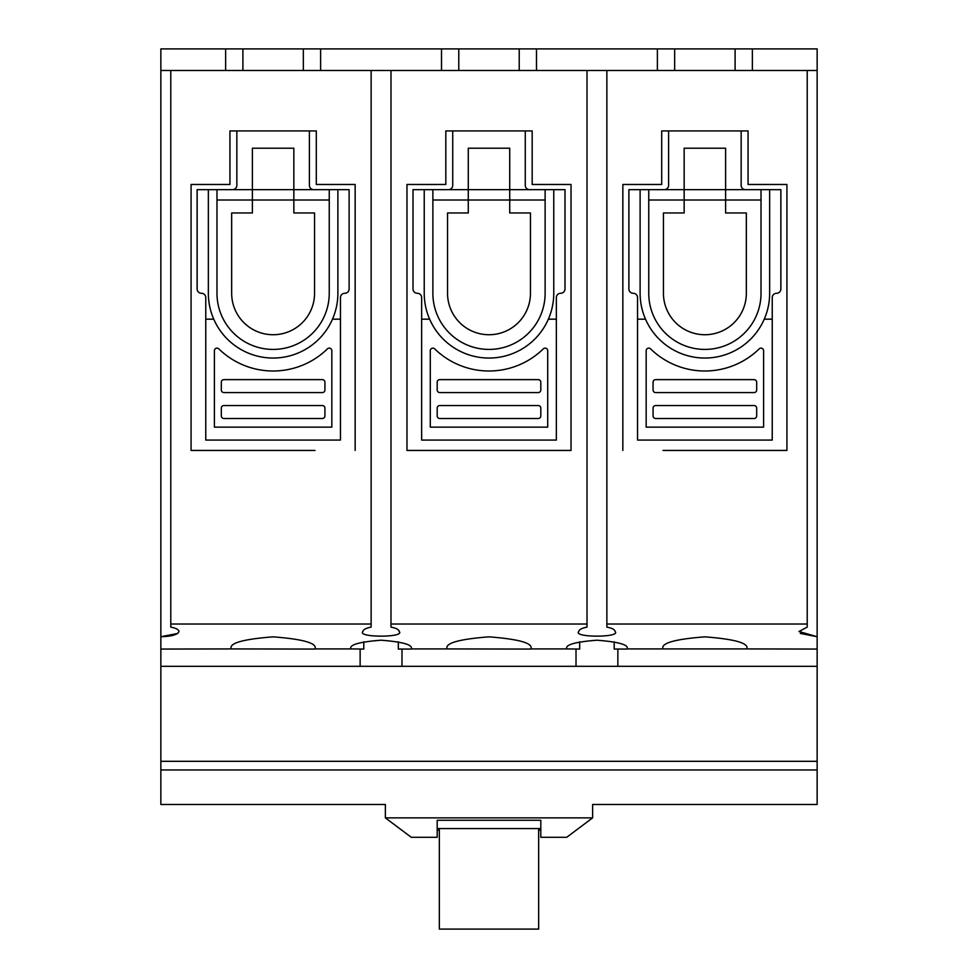 <?xml version="1.0" encoding="UTF-8"?>
<svg xmlns="http://www.w3.org/2000/svg" width="978" height="978" viewBox="0 0 978 978"><rect width="100%" height="100%" fill="white"/><g stroke="black" fill="none" stroke-linecap="round" stroke-linejoin="round"><path stroke-width="1.47" d="M674.661 70.489L674.661 48.9L817.143 48.9L817.143 70.489L170.783 70.489L170.783 627.106C176.064 628.169 178.791 629.636 178.986 631.495C177.837 634.649 171.798 636.385 160.857 636.727L160.857 48.9L303.339 48.9L303.339 70.489M177.69 633.426L160.857 636.727L160.857 666.324L360.136 666.324L360.136 649.062M315.002 450.442L191.077 450.442L191.077 184.475L229.94 184.475L229.94 130.93L229.94 184.475L191.077 184.475L191.077 450.442L231.236 450.442M606.873 70.489L606.873 624.013L807.217 624.013L807.217 627.106L799.014 631.495L817.143 636.727L817.143 649.062L746.764 648.927C749.148 643.218 735.187 639.184 704.881 636.849C674.588 639.184 660.627 643.218 662.998 648.927L627.167 648.927C628.878 644.808 618.805 641.898 596.947 640.211C575.076 641.898 565.003 644.808 566.714 648.927L530.883 648.927C533.267 643.218 519.306 639.184 489 636.849C458.694 639.184 444.733 643.218 447.117 648.927L411.286 648.927C412.997 644.808 402.924 641.898 381.053 640.211C359.195 641.898 349.122 644.808 350.833 648.927L315.002 648.927C317.373 643.218 303.412 639.184 273.119 636.849C242.813 639.184 228.852 643.218 231.236 648.927L160.857 649.062M746.764 648.927L662.998 648.927M390.992 70.489L390.992 624.013L587.008 624.013L587.008 627.106C581.739 628.169 579 629.636 578.805 631.495C572.362 637.705 621.519 637.705 615.076 631.495C614.881 629.636 612.142 628.169 606.873 627.106L606.873 624.013M170.783 624.013L371.127 624.013L371.127 627.106C365.858 628.169 363.119 629.636 362.924 631.495C356.481 637.705 405.638 637.705 399.195 631.495C399 629.636 396.261 628.169 390.992 627.106L390.992 624.013M315.002 649.062L231.236 648.927M363.792 641.776L363.792 649.062L350.833 648.927M530.883 649.062L447.117 648.927M579.673 641.776L579.673 649.062L566.714 648.927M401.982 649.062L401.982 666.324L360.136 666.324M617.864 649.062L617.864 666.324L401.982 666.324M746.764 450.442L786.923 450.442L786.923 184.475L748.06 184.475L748.06 130.93L748.06 184.475L786.923 184.475L786.923 450.442L662.998 450.442M674.661 48.9L303.339 48.9M316.297 130.93L316.297 184.475L316.297 130.93L229.94 130.93M532.179 130.93L532.179 184.475L532.179 130.93L445.821 130.93L445.821 184.475L445.821 130.93M661.703 184.475L661.703 130.93L661.703 184.475L622.852 184.475L622.852 450.442M385.381 817.877L592.619 817.877L566.714 837.302L540.81 837.302L540.81 820.261L437.19 820.261L437.19 837.302L411.286 837.302L385.381 817.877L385.381 804.491L160.857 804.491L160.857 666.324M170.783 70.489L160.857 70.489M160.857 761.312L817.143 761.312L817.143 666.324L617.864 666.324M592.619 817.877L592.619 804.491L817.143 804.491L817.143 769.955L160.857 769.955M817.143 70.489L817.143 636.727L800.31 633.426M817.143 649.062L817.143 666.324M817.143 761.312L817.143 769.955M445.821 184.475L406.97 184.475L406.97 450.442L571.03 450.442L571.03 184.475L532.179 184.475M355.148 450.442L355.148 184.475L316.297 184.475M371.127 624.013L371.127 70.489M627.167 649.062L614.208 649.062L614.208 641.776M748.06 130.93L661.703 130.93M807.217 624.013L807.217 70.489M587.008 624.013L587.008 70.489M411.273 649.062L398.327 649.062L398.327 641.776M576.018 666.324L576.018 649.062M439.342 830.236L437.19 830.236L437.19 828.562L540.81 828.562L540.81 830.236L538.658 830.236M437.19 828.562L437.19 820.261M540.81 828.562L540.81 820.261M439.342 828.562L439.342 929.1L538.658 929.1L538.658 828.562M756.691 408.132L756.691 415.907A2.592 2.592 0 0 1 754.099 418.498L655.663 418.498A2.592 2.592 0 0 1 653.072 415.907L653.072 408.132A2.592 2.592 0 0 1 655.663 405.54L754.099 405.54A2.592 2.592 0 0 1 756.691 408.132M653.072 390.002L653.072 382.227A2.592 2.592 0 0 1 655.663 379.635L754.099 379.635A2.592 2.592 0 0 1 756.691 382.227L756.691 390.002A2.592 2.592 0 0 1 754.099 392.581L655.663 392.581A2.592 2.592 0 0 1 653.072 390.002M725.603 200.013L684.16 200.013L684.16 148.204L725.603 148.204L725.603 212.972L746.336 212.972L746.336 293.278A41.455 41.455 0 0 1 704.881 334.733A41.455 41.455 0 0 1 663.439 293.278L663.439 212.972L684.16 212.972L684.16 200.013L648.756 200.013L648.756 293.278A56.125 56.125 0 0 0 704.881 349.415A56.125 56.125 0 0 0 761.018 293.278L761.018 200.013L725.603 200.013M637.534 440.076L772.241 440.076L772.241 297.593A4.315 4.315 0 0 1 776.556 293.278A4.315 4.315 0 0 0 780.872 288.962L780.872 189.659L628.891 189.659L628.891 288.962A4.315 4.315 0 0 0 633.206 293.278A4.315 4.315 0 0 1 637.534 297.593L637.534 440.076M646.165 350.711A2.592 2.592 0 0 1 650.566 348.865A77.714 77.714 0 0 0 759.197 348.865A2.592 2.592 0 0 1 763.598 350.711L763.598 427.129L646.165 427.129L646.165 350.711M772.241 319.183L764.246 319.183M645.529 319.183L637.534 319.183M741.153 130.93L741.153 185.343A4.315 4.315 0 0 0 745.468 189.659M664.294 189.659A4.315 4.315 0 0 0 668.61 185.343L668.61 130.93M769.649 189.659L769.649 293.278A64.768 64.768 0 0 1 704.881 358.046A64.768 64.768 0 0 1 640.113 293.278L640.113 189.659M648.756 189.659L648.756 200.013M761.018 200.013L761.018 189.659M752.375 48.9L752.375 70.489M657.387 70.489L657.387 48.9M735.101 48.9L735.101 70.489M324.928 408.132L324.928 415.907A2.592 2.592 0 0 1 322.337 418.498L223.901 418.498A2.592 2.592 0 0 1 221.309 415.907L221.309 408.132A2.592 2.592 0 0 1 223.901 405.54L322.337 405.54A2.592 2.592 0 0 1 324.928 408.132M221.309 390.002L221.309 382.227A2.592 2.592 0 0 1 223.901 379.635L322.337 379.635A2.592 2.592 0 0 1 324.928 382.227L324.928 390.002A2.592 2.592 0 0 1 322.337 392.581L223.901 392.581A2.592 2.592 0 0 1 221.309 390.002M293.84 200.013L252.397 200.013L252.397 148.204L293.84 148.204L293.84 212.972L314.561 212.972L314.561 293.278A41.455 41.455 0 0 1 273.119 334.733A41.455 41.455 0 0 1 231.664 293.278L231.664 212.972L252.397 212.972L252.397 200.013L216.982 200.013L216.982 293.278A56.125 56.125 0 0 0 273.119 349.415A56.125 56.125 0 0 0 329.244 293.278L329.244 200.013L293.84 200.013M205.759 440.076L340.466 440.076L340.466 297.593A4.315 4.315 0 0 1 344.794 293.278A4.315 4.315 0 0 0 349.109 288.962L349.109 189.659L197.128 189.659L197.128 288.962A4.315 4.315 0 0 0 201.444 293.278A4.315 4.315 0 0 1 205.759 297.593L205.759 440.076M214.402 350.711A2.592 2.592 0 0 1 218.803 348.865A77.714 77.714 0 0 0 327.434 348.865A2.592 2.592 0 0 1 331.835 350.711L331.835 427.129L214.402 427.129L214.402 350.711M340.466 319.183L332.471 319.183M213.754 319.183L205.759 319.183M309.39 130.93L309.39 185.343A4.315 4.315 0 0 0 313.706 189.659M232.532 189.659A4.315 4.315 0 0 0 236.847 185.343L236.847 130.93M337.887 189.659L337.887 293.278A64.768 64.768 0 0 1 273.119 358.046A64.768 64.768 0 0 1 208.351 293.278L208.351 189.659M216.982 189.659L216.982 200.013M329.244 200.013L329.244 189.659M320.613 48.9L320.613 70.489M225.625 70.489L225.625 48.9M242.899 70.489L242.899 48.9M540.81 408.132L540.81 415.907A2.592 2.592 0 0 1 538.218 418.498L439.782 418.498A2.592 2.592 0 0 1 437.19 415.907L437.19 408.132A2.592 2.592 0 0 1 439.782 405.54L538.218 405.54A2.592 2.592 0 0 1 540.81 408.132M437.19 390.002L437.19 382.227A2.592 2.592 0 0 1 439.782 379.635L538.218 379.635A2.592 2.592 0 0 1 540.81 382.227L540.81 390.002A2.592 2.592 0 0 1 538.218 392.581L439.782 392.581A2.592 2.592 0 0 1 437.19 390.002M509.721 200.013L468.279 200.013L468.279 148.204L509.721 148.204L509.721 212.972L530.455 212.972L530.455 293.278A41.455 41.455 0 0 1 489 334.733A41.455 41.455 0 0 1 447.545 293.278L447.545 212.972L468.279 212.972L468.279 200.013L432.875 200.013L432.875 293.278A56.125 56.125 0 0 0 489 349.415A56.125 56.125 0 0 0 545.125 293.278L545.125 200.013L509.721 200.013M421.64 440.076L556.36 440.076L556.36 297.593A4.315 4.315 0 0 1 560.675 293.278A4.315 4.315 0 0 0 564.991 288.962L564.991 189.659L413.009 189.659L413.009 288.962A4.315 4.315 0 0 0 417.325 293.278A4.315 4.315 0 0 1 421.64 297.593L421.64 440.076M430.283 350.711A2.592 2.592 0 0 1 434.684 348.865A77.714 77.714 0 0 0 543.316 348.865A2.592 2.592 0 0 1 547.717 350.711L547.717 427.129L430.283 427.129L430.283 350.711M556.36 319.183L548.352 319.183M429.648 319.183L421.64 319.183M525.272 130.93L525.272 185.343A4.315 4.315 0 0 0 529.587 189.659M448.413 189.659A4.315 4.315 0 0 0 452.728 185.343L452.728 130.93M553.768 189.659L553.768 293.278A64.768 64.768 0 0 1 489 358.046A64.768 64.768 0 0 1 424.232 293.278L424.232 189.659M432.875 189.659L432.875 200.013M545.125 200.013L545.125 189.659M536.494 48.9L536.494 70.489M441.506 70.489L441.506 48.9M458.78 70.489L458.78 48.9M519.22 48.9L519.22 70.489"/></g></svg>
